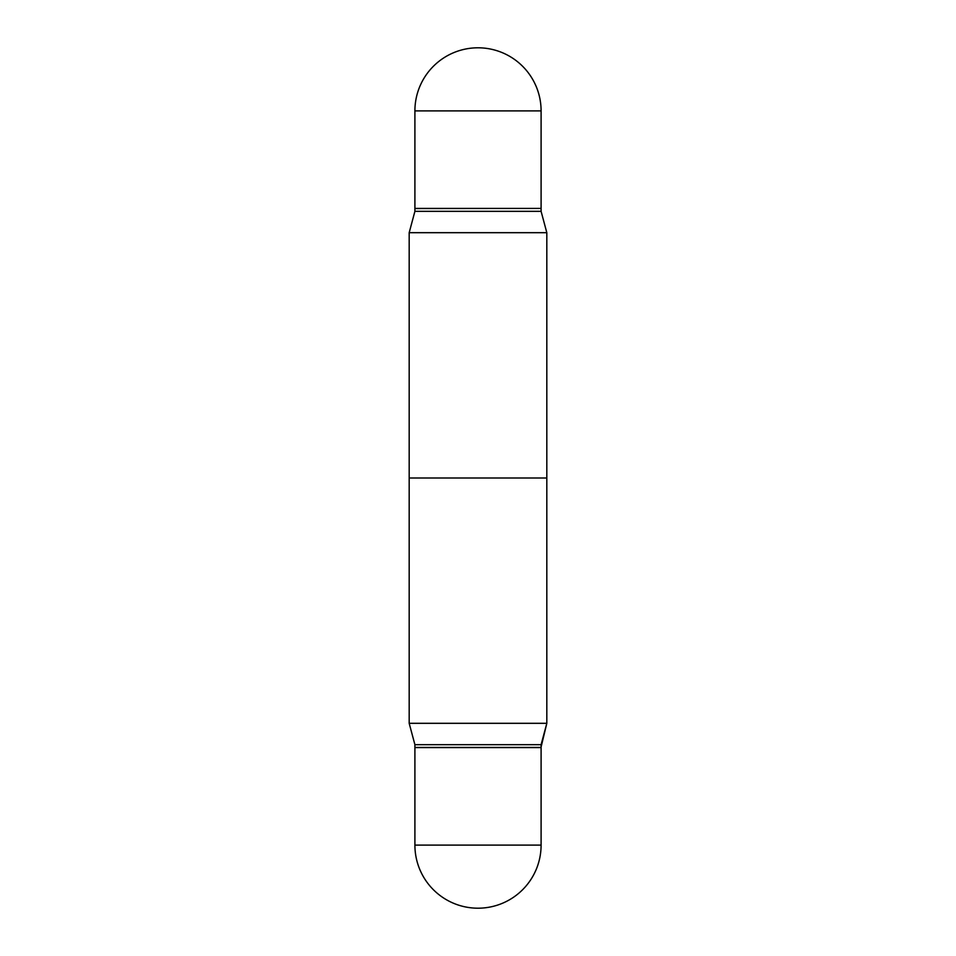 <?xml version="1.0" encoding="UTF-8"?>
<svg xmlns="http://www.w3.org/2000/svg" width="956" height="956" viewBox="0 0 956 956"><rect width="100%" height="100%" fill="white"/><g stroke="black" fill="none" stroke-linecap="round" stroke-linejoin="round"><path stroke-width="0.72" stroke-dasharray="4.78 3.58" d="M414.904 208.408L541.096 208.408M409.18 723.31L546.82 723.31L409.18 723.31M546.82 478L409.18 478M414.904 744.676L541.096 744.676L414.904 744.676M414.904 747.449L541.096 747.449L414.904 747.449M478 747.592L415.047 747.592L478 747.592M414.904 747.592L541.096 747.592L414.904 747.592M414.904 211.324L541.096 211.324M409.18 232.69L546.82 232.69M414.904 208.551L541.096 208.551M478 208.408L540.953 208.408L478 208.408M414.904 110.896L541.096 110.896M414.904 845.104L541.096 845.104L414.904 845.104"/><path stroke-width="1.43" d="M414.904 110.896L414.904 208.408L541.096 208.408L541.096 110.896L414.904 110.896A63.096 63.096 0 0 1 478 47.8A63.096 63.096 0 0 1 541.096 110.896M546.82 232.69L546.82 723.31L541.096 744.676L478 744.676L541.096 744.676L541.096 747.449L478 747.449L540.953 747.592L546.82 723.31L409.18 723.31L409.18 478L546.82 478L546.82 723.31L409.18 723.31L409.18 232.69L546.82 232.69L541.096 211.324L414.904 211.324L409.18 232.69M478 744.676L414.904 744.676L409.18 723.31L414.904 744.676L478 744.676M478 747.449L414.904 747.449L414.904 744.676L414.904 747.449L478 747.449M414.904 845.104L414.904 747.592L541.096 747.592L414.904 747.592L414.904 845.104A63.096 63.096 0 0 0 478 908.2A63.096 63.096 0 0 0 541.096 845.104L541.096 747.592L541.096 845.104L414.904 845.104A63.096 63.096 0 0 0 478 908.2A63.096 63.096 0 0 0 541.096 845.104L414.904 845.104M540.953 208.408L414.904 208.551L414.904 211.324M541.096 208.551L541.096 211.324"/></g></svg>
